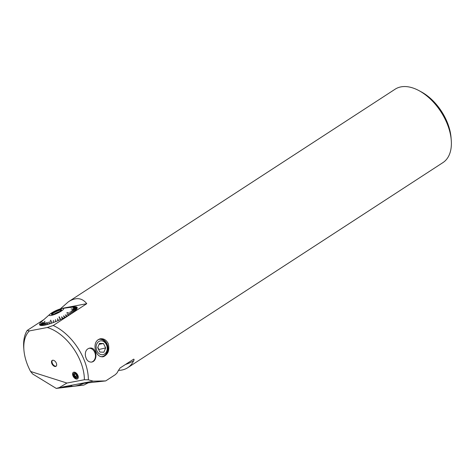 <?xml version="1.0" encoding="UTF-8"?>
<svg xmlns="http://www.w3.org/2000/svg" width="475" height="475" viewBox="0 0 475 475"><rect width="100%" height="100%" fill="white"/><g stroke="black" fill="none" stroke-linecap="round" stroke-linejoin="round"><path stroke-width="0.71" d="M70.983 385.195L71.214 385.694A17.527 3.337 -24.8 0 0 83.832 383.378M85.352 355.389C85.096 351.47 86.456 349.066 89.437 348.169C96.9 346.34 98.42 361.22 91.532 362.093C88.237 362.199 86.177 359.967 85.352 355.389M91.384 362.122A7.036 5.498 79.2 0 0 95.338 354.38A7.036 5.498 79.2 0 0 89.015 348.27M102.386 356.565A8.764 6.846 79.2 0 0 106.501 344.143A8.764 6.846 79.2 0 0 99.115 339.352M100.112 356.446A8.764 6.846 79.2 0 0 102.541 356.541A8.764 6.846 79.2 0 0 106.81 344.084A8.764 6.846 79.2 0 0 99.269 339.316A8.764 6.846 79.2 0 0 98.076 339.696M105.705 380.92L93.201 381.158L79.301 383.8L105.705 380.92L115.253 374.71L116.897 373.113A43.801 26.054 -123.1 0 0 118.192 370.85L120.068 367.994L133.653 359.159C134.217 359.225 134.217 359.771 133.659 360.78A43.801 26.054 56.9 0 1 127.698 367.721L442.908 162.622A43.801 26.054 -123.1 0 0 451.25 140.089A43.801 26.054 -123.1 0 0 419.11 90.701A43.801 26.054 -123.1 0 0 395.135 89.193L68.489 301.732C75.935 297.077 82.027 297.724 86.765 303.679L53.224 325.506A43.801 26.054 56.9 0 1 88.344 379.804L84.384 379.727L66.927 383.046L30.59 371.474L32.68 374.003L56.264 388.413L83.909 385.065A17.527 3.337 155.2 0 1 88.445 382.767M60.272 308.922L68.489 301.732M93.201 381.158L88.344 379.804M127.698 367.721A43.801 26.054 56.9 0 1 118.429 370.375M84.384 379.727A40.998 24.385 -123.1 0 0 47.257 327.512L29.361 330.915A40.998 24.385 -123.1 0 0 23.922 350.087L23.75 347.949A43.801 26.054 56.9 0 1 27.176 330.457L43.848 319.61M95.208 348.977C94.43 343.52 96.11 340.124 100.255 338.794C103.758 338.36 106.43 339.999 108.27 343.704C109.796 350.384 108.027 354.748 102.956 356.796C99.091 356.998 96.514 354.392 95.208 348.977M76.511 385.765L83.909 385.065M77.015 379.05A3.853 2.292 -123.1 0 0 77.532 378.848A3.853 2.292 -123.1 0 0 77.585 374.757A3.853 2.292 -123.1 0 0 73.839 372.174A3.853 2.292 -123.1 0 0 73.328 372.382A3.853 2.292 -123.1 0 0 73.269 376.467A3.853 2.292 -123.1 0 0 77.015 379.05M23.922 350.087A40.998 24.385 -123.1 0 0 30.59 371.474M52.648 360.234A3.503 2.084 -123.1 0 0 52.179 360.418A3.503 2.084 -123.1 0 0 52.339 364.497A3.503 2.084 -123.1 0 0 56.002 366.296A3.503 2.084 -123.1 0 0 56.05 362.579A3.503 2.084 -123.1 0 0 52.648 360.234M53.224 325.506L47.257 327.512M29.361 330.915L27.176 330.457M419.11 90.701L421.468 91.978A40.298 23.97 56.9 0 1 451.03 137.417L451.25 140.089M66.927 383.046L59.322 387.6L71.885 386.169M59.322 387.6L56.264 388.413M79.301 383.8L62.528 386.988M60.717 308.631L86.765 303.679M74.361 306.814L74.379 306.803A20.668 3.937 -24.8 0 0 73.388 306.909L62.207 308.471A7.897 1.502 -24.8 0 0 61.797 308.542A7.897 1.502 -24.8 0 0 50.071 314.082A7.897 1.502 -24.8 0 0 52.274 315.198A7.897 1.502 -24.8 0 0 61.631 310.876A7.897 1.502 -24.8 0 0 62.207 308.471M75.454 306.808L75.501 306.785A20.668 3.937 -24.8 0 0 74.504 306.791L74.379 306.803M76.273 306.951L76.35 306.915A20.668 3.937 -24.8 0 0 75.596 306.791L70.157 307.503L75.501 306.785M76.813 307.242L76.92 307.188A20.668 3.937 -24.8 0 0 76.422 306.933L72.901 307.355L76.35 306.915M77.057 307.669L77.193 307.604A20.668 3.937 -24.8 0 0 76.956 307.224L73.31 307.562L76.92 307.188M77.003 308.228L77.17 308.156A20.668 3.937 -24.8 0 0 77.205 307.657L73.542 307.907L77.193 307.604M76.653 308.916L76.855 308.833A20.668 3.937 -24.8 0 0 77.152 308.222L73.53 308.429M76.012 309.712L76.243 309.629A20.668 3.937 -24.8 0 0 76.808 308.91L71.078 309.059M75.092 310.608L75.353 310.525A20.668 3.937 -24.8 0 0 76.166 309.712L72.764 309.676M73.904 311.594L74.195 311.505A20.668 3.937 -24.8 0 0 75.252 310.62L72.028 310.436M72.467 312.645L72.788 312.562A20.668 3.937 -24.8 0 0 74.064 311.612L71.072 311.273M66.933 312.692L71.155 313.678A20.668 3.937 -24.8 0 0 72.633 312.675L69.908 312.176M68.994 314.901L69.32 314.83A20.668 3.937 -24.8 0 0 70.977 313.797L66.951 312.681M66.993 316.065L67.313 316.006A20.668 3.937 -24.8 0 0 69.124 314.949L66.975 314.112M64.855 317.229L65.164 317.181A20.668 3.937 -24.8 0 0 67.1 316.124L65.265 315.103M62.611 318.381L62.908 318.339A20.668 3.937 -24.8 0 0 64.938 317.3L63.436 316.101M60.295 319.491L60.58 319.467A20.668 3.937 -24.8 0 0 62.676 318.458L61.524 317.08M57.79 318.826L58.217 320.542A20.668 3.937 -24.8 0 0 60.343 319.58L59.025 317.003M57.582 318.921L58.193 320.441M57.986 320.536L57.98 320.643A20.668 3.937 -24.8 0 1 55.86 321.545L55.854 321.438M55.688 321.504L55.623 321.64A20.668 3.937 -24.8 0 1 53.538 322.46L53.556 322.341M53.432 322.388L53.313 322.549A20.668 3.937 -24.8 0 1 51.3 323.279L51.336 323.148M51.252 323.178L51.074 323.356A20.668 3.937 -24.8 0 1 49.168 323.986L50.766 320.251M49.228 323.843L50.629 320.138M48.456 322.216L47.179 324.567A20.668 3.937 -24.8 0 0 48.961 324.051M47.268 324.413L46.989 324.621A20.668 3.937 -24.8 0 1 45.374 325.019L46.954 322.555M45.463 324.876L45.202 325.054A20.668 3.937 -24.8 0 1 43.771 325.327L45.63 322.78M43.866 325.197L43.623 325.351A20.668 3.937 -24.8 0 1 42.4 325.494L44.496 322.893M42.495 325.375L42.275 325.5A20.668 3.937 -24.8 0 1 41.277 325.512L45.006 321.248M41.378 325.399L44.953 321.189M42.887 322.751L40.428 325.381A20.668 3.937 -24.8 0 0 41.177 325.506M40.529 325.274L40.357 325.363A20.668 3.937 -24.8 0 1 39.858 325.108L42.435 322.495M39.965 325.001L39.817 325.072A20.668 3.937 -24.8 0 1 39.585 324.692L39.692 324.585M39.71 324.039L39.603 324.14A20.668 3.937 -24.8 0 0 39.573 324.639M40.031 323.362L39.924 323.463A20.668 3.937 -24.8 0 0 39.621 324.075M40.642 322.572L40.529 322.668A20.668 3.937 -24.8 0 0 39.971 323.386M41.741 321.486A20.668 3.937 -24.8 0 0 41.634 321.581A20.668 3.937 -24.8 0 0 41.527 321.676L41.42 321.771A20.668 3.937 -24.8 0 0 40.607 322.578M102.79 356.826A9.096 7.107 79.2 0 0 107.035 343.942A9.096 7.107 79.2 0 0 99.732 338.918M52.428 360.293A3.503 2.084 -123.1 0 0 52.719 364.034A3.503 2.084 -123.1 0 0 56.002 366.172A3.503 2.084 -123.1 0 0 56.216 366.112M73.447 372.311A3.853 2.292 -123.1 0 0 73.744 376.711A3.853 2.292 -123.1 0 0 77.645 378.765M74.51 372.958A2.802 1.668 -123.1 0 0 74.136 373.107A2.802 1.668 -123.1 0 0 74.266 376.366A2.802 1.668 -123.1 0 0 77.193 377.809A2.802 1.668 -123.1 0 0 77.235 374.834A2.802 1.668 -123.1 0 0 74.51 372.958M77.282 377.744A2.802 1.668 56.9 0 1 76.635 377.851A2.802 1.668 56.9 0 1 76.517 377.839M73.839 373.718A2.802 1.668 56.9 0 1 73.868 373.599A2.802 1.668 56.9 0 1 74.231 373.053M102.018 354.742A7.012 5.474 79.2 0 0 106.281 344.476A7.012 5.474 79.2 0 0 96.71 344.132A7.012 5.474 79.2 0 0 102.018 354.742M103.449 343.508L99.459 343.36L97.684 347.641L99.893 352.064L103.883 352.207L105.658 347.926L103.449 343.508L99.049 344.339M105.658 347.926L98.64 349.558M97.814 347.32L98.776 349.238M74.32 374.834L75.074 376.455L76.416 377.085L77.009 376.087L76.255 374.466L74.913 373.837L74.32 374.834L75.46 374.092M75.074 376.455L76.689 375.404M74.575 373.101A2.648 1.573 56.9 0 1 77.389 375.392A2.648 1.573 56.9 0 1 76.404 377.833A2.648 1.573 56.9 0 1 74.343 376.319A2.648 1.573 56.9 0 1 73.797 373.819A2.648 1.573 56.9 0 1 74.575 373.101M61.352 310.163A5.261 1.003 -24.8 0 0 56.27 311.564A5.261 1.003 -24.8 0 0 51.906 314.527M52.725 314.444A5.563 1.057 155.2 0 1 51.508 314.432A5.563 1.057 155.2 0 1 56.032 311.042A5.563 1.057 155.2 0 1 61.542 309.795A5.563 1.057 155.2 0 1 58.247 312.312A5.563 1.057 155.2 0 1 52.725 314.444M59.547 311.57A5.261 1.003 -24.8 0 0 54.15 314.064M56.121 313.322L56.596 313.114M42.394 322.46L39.817 325.072M42.839 322.703L40.357 325.363M44.43 322.828L42.275 325.5M45.553 322.703L43.623 325.351M46.871 322.454L45.202 325.054M48.361 322.092L46.989 324.621M51.763 321.041L51.074 323.356M53.622 320.37L53.313 322.549M55.545 319.616L55.623 321.64M57.511 318.784L57.98 320.643M60.58 319.467L59.191 316.76M61.655 316.849L62.908 318.339M63.537 315.881L65.164 317.181M65.324 314.901L67.313 316.006M66.999 313.922L69.32 314.83M71.155 313.678L66.922 312.526M69.884 312.033L72.788 312.562M71.054 311.155L74.195 311.505M72.016 310.335L75.353 310.525M72.758 309.587L76.243 309.629M76.855 308.833L71.072 308.988M73.524 308.364L77.17 308.156M67.034 314.076L69.053 314.866M65.366 315.05L67.094 316.006M63.585 316.023L64.998 317.157M61.714 316.985L62.801 318.286M60.527 319.384L59.256 316.896M49.192 323.855L50.724 320.263M78.767 385.569L78.595 385.201M133.659 360.78A113.584 67.563 56.9 0 1 125.471 364.479M120.032 368.024L133.398 359.326A112.177 66.726 -123.1 0 0 133.653 359.159M50.071 314.082L41.634 321.581"/></g></svg>
